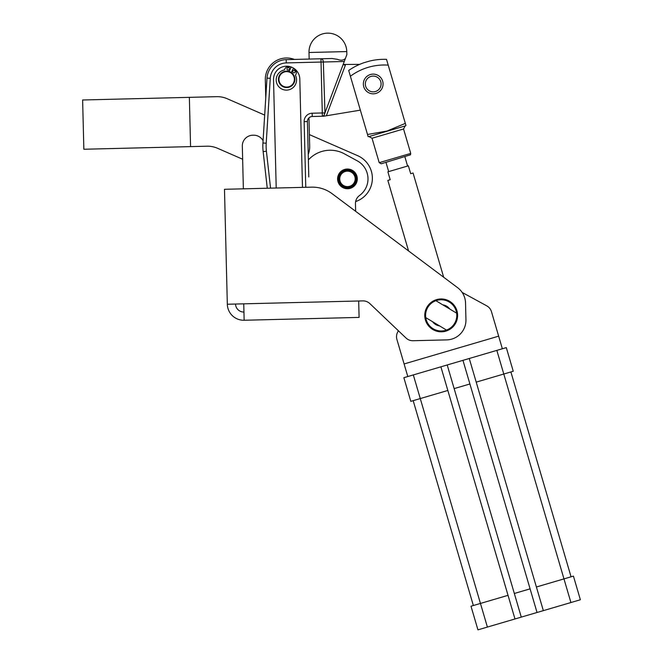 <?xml version="1.0" encoding="UTF-8"?>
<svg xmlns="http://www.w3.org/2000/svg" width="663" height="663" viewBox="0 0 663 663"><rect width="100%" height="100%" fill="white"/><g stroke="black" fill="none" stroke-linecap="round" stroke-linejoin="round"><path stroke-width="0.99" d="M385.974 162.394L388.684 171.601L407.588 166.048L404.886 156.833M469.263 358.492L476.208 382.128L513.245 371.255L506.3 347.611L503.532 348.423L403.866 377.703L410.811 401.347L403.866 377.703L410.811 401.347L413.579 400.535L447.84 390.466L440.895 366.83M413.322 374.926L480.451 603.438L470.995 606.214L477.94 629.85L470.995 606.214L477.94 629.85L487.28 627.107M359.089 317.411L244.15 320.254A16.426 16.426 0 0 1 227.326 304.234L243.744 303.828L244.15 320.254L330.771 318.116L359.089 317.411L358.683 300.994L362.818 300.886A9.854 9.854 0 0 1 369.855 303.604L406.005 338.014A9.854 9.854 0 0 0 413.041 340.724L446.729 339.887A19.708 19.708 0 0 0 465.948 319.699L465.534 302.983A19.708 19.708 0 0 0 457.644 287.701L443.68 277.242L413.057 173.002L410.695 173.698L408.375 165.816L387.888 171.833L390.209 179.714L387.847 180.411L408.565 250.937L355.65 211.315L355.459 203.715A9.854 9.854 0 0 1 359.52 195.502A20.536 20.536 0 0 0 357.282 160.852L344.404 153.833A29.562 29.562 0 0 0 308.378 159.916M291.306 72.565L293.311 68.43L294.853 69.54A3.696 3.696 0 0 1 296.021 74.148L295.458 75.309A10.185 10.185 0 0 1 288.397 89.911A10.185 10.185 0 0 1 276.396 81.947A10.185 10.185 0 0 1 284.361 69.947L284.924 68.786A3.696 3.696 0 0 1 289.259 66.839L291.09 67.353L289.093 71.496M287.079 68.306A1.235 1.235 0 0 1 288.72 67.725A1.235 1.235 0 0 1 289.292 69.375A1.235 1.235 0 0 1 287.651 69.947A1.235 1.235 0 0 1 287.079 68.306M292.847 71.09A1.235 1.235 0 0 1 294.488 70.518A1.235 1.235 0 0 1 295.06 72.159A1.235 1.235 0 0 1 293.419 72.731A1.235 1.235 0 0 1 292.847 71.09M355.608 173.35L355.517 173.209A9.854 9.854 0 0 0 354.854 172.372L354.738 172.247M353.976 171.493L353.851 171.386A9.854 9.854 0 0 0 352.998 170.731L352.857 170.64M348.249 169.554A9.365 9.365 0 0 1 356.785 179.681A9.365 9.365 0 0 1 346.658 188.209A9.365 9.365 0 0 1 338.122 178.082A9.365 9.365 0 0 1 348.249 169.554M346.716 187.554A8.702 8.702 0 0 0 356.13 179.623A8.702 8.702 0 0 0 348.191 170.209A8.702 8.702 0 0 0 338.776 178.14A8.702 8.702 0 0 0 346.716 187.554M455.274 323.834A16.426 16.426 0 0 0 457.528 313.698L456.633 313.16A15.605 15.605 0 0 1 446.489 330.058A15.605 15.605 0 0 1 427.817 307.35A15.605 15.605 0 0 1 435.889 300.704L435.003 300.173A16.426 16.426 0 0 0 424.85 317.071A16.426 16.426 0 0 0 455.274 323.834M407.803 376.551L396.922 339.489A9.854 9.854 -88.2 0 1 397.725 331.989L398.397 330.762L369.855 303.604M462.144 292.416L486.741 305.842A9.854 9.854 -88.2 0 1 491.474 311.709L502.355 348.771M457.528 313.698A16.426 16.426 0 0 0 435.003 300.173M435.889 300.704A15.605 15.605 0 0 1 456.633 313.16L435.889 300.704M449.787 309.049A10.674 10.674 0 0 0 442.743 304.823M227.326 304.234L224.484 189.295L311.618 187.148A32.852 32.852 0 0 1 332.122 193.695L457.644 287.701M348 170.689A8.213 8.213 0 0 0 339.257 178.339A8.213 8.213 0 0 0 346.915 187.074A8.213 8.213 0 0 0 355.65 179.424A8.213 8.213 0 0 0 348 170.689M347.967 171.178A7.716 7.716 0 0 1 355.161 179.391A7.716 7.716 0 0 1 346.948 186.585A7.716 7.716 0 0 1 339.754 178.372A7.716 7.716 0 0 1 347.967 171.178M279.14 77.646A7.716 7.716 0 0 1 288.364 71.811A7.716 7.716 0 0 1 294.198 81.035A7.716 7.716 0 0 1 284.974 86.87A7.716 7.716 0 0 1 279.14 77.646M294.679 81.143A8.213 8.213 0 0 0 288.471 71.331A8.213 8.213 0 0 0 278.659 77.538A8.213 8.213 0 0 0 284.866 87.35A8.213 8.213 0 0 0 294.679 81.143M242.641 159.236L217.497 148.255A24.639 24.639 0 0 0 207.03 146.208L83.845 149.25L82.626 99.989L216.735 96.674A24.639 24.639 0 0 1 227.202 98.729L264.678 115.089M309.389 134.606L357.597 155.656A24.639 24.639 0 0 1 355.641 201.569M345.332 58.667L344.511 59.156C342.812 60.457 340.434 60.515 337.376 59.33L332.047 58.501L320.942 58.775A3.282 2.321 88.6 0 1 322.608 59.695A3.282 2.321 88.6 0 1 323.345 62.007L344.279 61.485L346.848 54.639L346.774 51.565A18.887 18.887 0 0 0 327.423 33.15A18.887 18.887 0 0 0 309.008 52.501L346.774 51.565M332.047 58.501L286.184 59.637A19.708 19.708 0 0 0 266.998 78.11L262.929 142.993A49.277 49.277 0 0 0 263.145 151.578L267.264 188.242M309.165 59.065L309.008 52.501M357.307 178.637A9.854 9.854 0 0 1 347.694 188.731A9.854 9.854 0 0 1 337.6 179.126A9.854 9.854 0 0 1 347.213 169.032A9.854 9.854 0 0 1 357.307 178.637M339.398 184.554L339.299 184.413A9.854 9.854 0 0 1 338.743 183.502L338.669 183.353M338.238 182.366L338.18 182.217A9.854 9.854 0 0 1 337.873 181.19L337.832 181.024M243.371 188.831L242.318 146.158A10.674 10.674 0 0 1 252.727 135.219L253.481 135.202A10.674 10.674 0 0 1 263.078 140.68M387.035 131.034L367.509 134.49L368.122 136.595L368.976 136.57L405.217 125.92L405.947 125.481L405.325 123.384L387.035 131.034M379.203 162.667L372.034 138.244L403.552 128.978L410.728 153.41L410.496 154.811L381.242 163.778L379.203 162.667L410.728 153.41M363.747 86.745A9.854 9.854 0 0 1 370.426 74.513A9.854 9.854 0 0 0 363.747 86.745A9.854 9.854 0 0 0 375.987 93.425A9.854 9.854 0 0 0 382.659 81.193A9.854 9.854 0 0 0 370.426 74.513A9.854 9.854 0 0 0 363.747 86.745A9.854 9.854 0 0 0 375.987 93.425A9.854 9.854 0 0 0 382.659 81.193A9.854 9.854 0 0 0 370.426 74.513A9.854 9.854 0 0 1 382.659 81.193M375.432 91.535A7.881 7.881 0 0 0 380.769 81.748A7.881 7.881 0 0 0 370.982 76.402A7.881 7.881 0 0 0 365.644 86.19A7.881 7.881 0 0 0 375.432 91.535M360.349 110.141L326.37 115.776L345.332 65.289L343.161 64.468L359.711 64.352A62.488 62.488 0 0 1 363.896 62.736L369.548 61.079A62.488 62.488 0 0 1 386.512 59.347L388.211 65.131A56.794 56.794 0 0 0 350.396 76.245L348.697 70.46A62.488 62.488 0 0 1 363.896 62.736L369.548 61.079A62.488 62.488 0 0 1 386.512 59.347M367.509 134.49L350.396 76.245M388.211 65.131L405.325 123.384M326.37 115.776L323.726 116.216L324.969 112.892L323.345 62.007L321.025 62.057L322.367 116.249A3.282 2.321 -91.4 0 0 324.605 112.909L312.149 113.216A8.213 8.213 0 0 0 304.143 121.627L305.767 187.289M308.792 176.963L307.425 121.544A4.931 4.931 0 0 1 312.232 116.497L323.726 116.216M340.376 172.024L340.492 171.908A9.854 9.854 0 0 1 341.288 171.195L341.42 171.095M338.892 174.004L338.975 173.863A9.854 9.854 0 0 1 339.572 172.968L339.671 172.836M276.206 188.019L273.529 79.668A13.144 13.144 0 0 1 286.341 66.201A13.144 13.144 0 0 1 299.8 79.013L302.485 187.372M344.279 61.485L324.969 112.892M308.237 154.388A21.349 21.349 0 0 0 309.679 146.133L308.975 117.832L310.276 116.953A4.931 4.931 0 0 1 312.232 116.497L312.149 113.216M189.353 97.353L190.571 146.614M265.324 79.867L265.764 97.776L265.324 79.867A21.349 21.349 0 0 1 294.389 59.43M235.539 304.035A8.213 8.213 0 0 0 243.951 312.041M366.606 301.549A9.854 9.854 0 0 0 362.818 300.886M432.599 321.721A10.674 10.674 0 0 0 439.644 325.947M397.725 331.989L398.397 330.762M424.85 317.071L447.384 330.597M473.357 605.518L413.173 400.651L473.357 605.518M476.208 382.128L543.345 610.64L580.374 599.758L573.429 576.114L580.374 599.758M543.345 610.64L537.038 612.488L462.965 360.349M447.202 364.973L521.275 617.12L537.038 612.488M521.275 617.12L514.977 618.969L447.84 390.466M508.032 595.333L480.451 603.438L487.396 627.074L514.977 618.969M536.4 586.995L573.429 576.114M454.147 388.609L469.91 383.985M514.331 593.476L530.093 588.852M510.883 371.943L571.067 576.81L510.883 371.943M286.184 59.637L286.259 62.919L321.025 62.057L320.942 58.775M262.929 142.993L266.211 143.2L270.272 78.317A16.426 16.426 0 0 1 286.259 62.919M266.998 78.11L270.272 78.317M270.562 188.159L266.41 151.214A45.987 45.987 0 0 1 266.211 143.2M263.145 151.578L266.41 151.214M307.425 121.544L304.143 121.627M243.744 303.828L358.683 300.994M404.099 363.946L498.659 336.166M496.844 350.387L570.918 602.534M403.552 128.978L405.217 125.92M372.034 138.244L368.976 136.57"/></g></svg>
